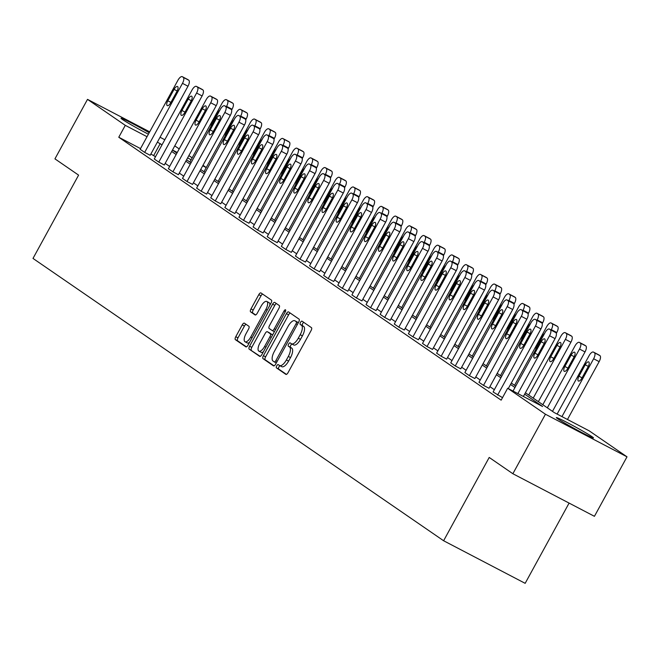 <?xml version="1.0" encoding="UTF-8"?>
<svg xmlns="http://www.w3.org/2000/svg" width="660" height="660" viewBox="0 0 660 660"><rect width="100%" height="100%" fill="white"/><g stroke="black" fill="none" stroke-linecap="round" stroke-linejoin="round"><path stroke-width="0.99" d="M276.721 365.822A1.864 0.751 -62.4 0 0 276.449 367.884L285.887 374.377A2.665 1.073 -62.4 0 0 285.928 374.401A2.665 1.073 -62.4 0 0 288.049 372.652L311.066 330.602A2.665 1.073 -62.4 0 0 311.462 327.657L302.024 321.164A1.864 0.751 -62.4 0 0 301.991 321.148A1.864 0.751 -62.4 0 0 300.506 322.377A1.864 0.751 -62.4 0 0 300.234 324.439L301.455 325.281A8.53 3.432 -62.4 0 1 300.201 334.711L298.287 338.209A8.53 3.432 -62.4 0 1 291.497 343.819A8.53 3.432 -62.4 0 1 291.349 343.728L290.128 342.887A1.864 0.751 -62.4 0 0 290.095 342.87A1.864 0.751 -62.4 0 0 288.61 344.099A1.864 0.751 -62.4 0 0 288.337 346.162L289.558 347.003A8.53 3.432 -62.4 0 1 288.313 356.433L286.39 359.931A8.53 3.432 -62.4 0 1 279.601 365.541A8.53 3.432 -62.4 0 1 279.46 365.45L278.239 364.617A1.864 0.751 -62.4 0 0 278.207 364.592A1.864 0.751 -62.4 0 0 276.721 365.822M280.03 365.764A1.864 0.751 -62.4 0 0 278.924 366.968A1.864 0.751 -62.4 0 0 278.652 369.039L286.44 374.393M303.74 322.352A1.864 0.751 -62.4 0 0 302.709 323.524A1.864 0.751 -62.4 0 0 302.437 325.586L303.658 326.428L301.455 325.281M291.918 344.041A1.864 0.751 -62.4 0 0 290.812 345.246A1.864 0.751 -62.4 0 0 290.54 347.308L291.761 348.15L289.558 347.003M148.401 134.203A21.186 0.949 -151.3 0 1 122.405 119.46A21.186 0.949 -151.3 0 1 121.011 118.272A21.186 0.949 -151.3 0 1 149.193 132.759M592.102 436.73A21.186 0.949 -151.3 0 1 593.488 437.927A21.186 0.949 -151.3 0 1 578.284 430.658A21.186 0.949 -151.3 0 1 557.716 418.77A21.186 0.949 -151.3 0 1 556.331 417.582A21.186 0.949 -151.3 0 1 571.535 424.85A21.186 0.949 -151.3 0 1 592.102 436.73M244.398 323.185A2.665 1.073 -62.4 0 0 244.357 323.152A2.665 1.073 -62.4 0 0 242.228 324.91L235.768 336.707A2.665 1.073 -62.4 0 0 235.381 339.652L245.866 346.855A2.665 1.073 -62.4 0 0 245.908 346.888A2.665 1.073 -62.4 0 0 248.028 345.13L271.054 303.088A2.665 1.073 -62.4 0 0 271.441 300.143L260.956 292.933A2.665 1.073 -62.4 0 0 260.914 292.908A2.665 1.073 -62.4 0 0 258.794 294.657L250.99 308.905A2.665 1.073 -62.4 0 0 250.602 311.85L255.09 314.935A2.665 1.073 -62.4 0 0 255.131 314.968A2.665 1.073 -62.4 0 0 257.251 313.211L261.121 306.149A7.128 2.863 -62.4 0 1 266.797 301.463A7.128 2.863 -62.4 0 1 265.873 309.416L250.717 337.095A7.128 2.863 -62.4 0 1 245.041 341.781A7.128 2.863 -62.4 0 1 245.965 333.828L248.49 329.216A2.665 1.073 -62.4 0 0 248.886 326.263L244.398 323.185M525.418 392.758L554.276 412.599L589.215 430.848L627 456.827L594.429 516.318L512.869 473.731L489.209 457.454L443.611 540.746L33 258.423L78.598 175.131L54.937 158.862L87.508 99.371L149.696 131.843M512.869 473.731L545.44 414.233L507.656 388.253L542.594 406.502L524.65 394.16M140.522 148.599L118.775 137.247L501.146 400.158L507.656 388.253M118.775 137.247L125.285 125.35L87.508 99.371M263.398 355.699A2.665 1.073 -62.4 0 0 263.01 358.644L273.488 365.854A2.665 1.073 -62.4 0 0 273.537 365.879A2.665 1.073 -62.4 0 0 275.657 364.13L298.675 322.08A2.665 1.073 -62.4 0 0 299.071 319.135L288.585 311.933A2.665 1.073 -62.4 0 0 288.544 311.899A2.665 1.073 -62.4 0 0 286.415 313.657L263.398 355.699L265.601 356.854A2.665 1.073 -62.4 0 0 265.213 359.799L274.048 365.871M259.677 356.359L249.2 349.148A2.665 1.073 -62.4 0 1 249.587 346.203L272.605 304.153A2.665 1.073 -62.4 0 1 274.725 302.404A2.665 1.073 -62.4 0 1 274.774 302.428L279.254 305.514A2.665 1.073 -62.4 0 1 278.866 308.459L269.536 325.512A2.665 1.073 -62.4 0 0 269.14 328.457L272.118 330.503A2.665 1.073 -62.4 0 0 272.159 330.536A2.665 1.073 -62.4 0 0 274.288 328.779L284.006 311.033A1.864 0.751 -62.4 0 1 285.491 309.804A1.864 0.751 -62.4 0 1 285.244 311.883L261.847 354.626A2.665 1.073 -62.4 0 1 259.726 356.383A2.665 1.073 -62.4 0 1 259.677 356.359L259.768 356.4M160.05 137.255L164.802 139.738M627 456.827L545.44 414.233M443.611 540.746L525.162 583.333L569.093 503.085M174.76 145.876L179.206 148.929M188.875 155.587L192.151 157.839M202.991 165.289L206.267 167.541M206.233 167.615L202.727 165.784M191.119 159.728L187.613 157.897M177.26 152.485L172.499 150.001M162.022 144.829L157.385 142.114M147.031 136.702L125.285 125.35M514.973 387.511L510.535 384.45M500.858 377.8L496.411 374.748M486.742 368.099L482.295 365.038M472.626 358.388L468.179 355.336M458.502 348.678L454.055 345.625M444.386 338.976L439.939 335.915M430.27 329.266L425.824 326.213M416.147 319.555L411.7 316.503M402.031 309.853L397.584 306.793M387.915 300.143L383.468 297.091M373.791 290.433L369.352 287.38M359.675 280.731L355.228 277.67M345.56 271.021L341.113 267.968M331.435 261.319L326.997 258.258M317.32 251.608L312.873 248.548M303.204 241.898L298.757 238.846M289.08 232.196L284.641 229.136M274.964 222.486L270.517 219.425M260.849 212.776L256.402 209.723M246.733 203.074L242.286 200.013M232.609 193.363L228.162 190.303M218.493 183.653L214.046 180.601M204.377 173.951L199.93 170.89M190.253 164.241L185.806 161.188M176.137 154.531L171.691 151.478M172.458 150.076L176.905 153.128M186.582 159.778L191.02 162.838M200.698 169.488L205.144 172.549M214.813 179.198L219.26 182.251M228.938 188.9L233.376 191.961M243.053 198.611L247.5 201.663M257.169 208.321L261.616 211.373M271.285 218.023L275.731 221.084M285.409 227.733L289.855 230.785M299.524 237.443L303.971 240.496M313.64 247.145L318.087 250.206M327.764 256.855L332.211 259.908M341.88 266.566L346.327 269.618M355.996 276.268L360.442 279.328M370.12 285.978L374.558 289.03M384.236 295.688L388.682 298.741M398.351 305.39L402.798 308.451M412.475 315.1L416.914 318.153M426.591 324.802L431.038 327.863M440.707 334.513L445.154 337.573M454.831 344.223L459.269 347.275M468.946 353.925L473.393 356.986M483.062 363.635L487.509 366.696M497.178 373.346L501.625 376.398M511.302 383.048L515.749 386.108M155.504 156.725L150.876 154.011M153.714 155.488L160.223 143.591M494.348 389.705L489.901 386.644M480.224 379.995L475.778 376.934M466.108 370.285L461.662 367.232M451.993 360.583L447.546 357.522M437.869 350.873L433.422 347.812M423.753 341.162L419.306 338.11M409.637 331.46L405.19 328.399M395.513 321.75L391.075 318.697M381.397 312.04L376.951 308.987M367.282 302.338L362.835 299.277M353.158 292.627L348.719 289.575M339.042 282.917L334.595 279.865M324.926 273.215L320.479 270.154M310.802 263.505L306.364 260.452M296.686 253.795L292.24 250.742M282.571 244.093L278.124 241.032M268.455 234.382L264.008 231.33M254.331 224.672L249.884 221.62M240.215 214.97L235.768 211.91M226.099 205.26L221.653 202.207M211.975 195.558L207.537 192.497M197.86 185.848L193.413 182.787M183.744 176.137L179.297 173.085M169.62 166.435L165.181 163.375M187.688 79.497A5.428 2.186 117.6 0 1 187.786 79.546A5.428 2.186 117.6 0 1 187.877 79.596L188.776 80.223A5.428 2.186 117.6 0 1 187.984 86.229L150.175 155.281L144.664 152.402L140.143 149.292L177.944 80.24A5.428 2.186 -62.4 0 1 182.275 76.667A5.428 2.186 -62.4 0 1 182.366 76.725L183.265 77.344A5.428 2.186 -62.4 0 1 182.474 83.35L144.664 152.402M201.803 89.207A5.428 2.186 117.6 0 1 201.902 89.249A5.428 2.186 117.6 0 1 201.993 89.306L202.9 89.925A5.428 2.186 117.6 0 1 202.1 95.931L164.29 164.992L158.779 162.112L154.258 159.002L192.068 89.941A5.428 2.186 -62.4 0 1 196.391 86.377A5.428 2.186 -62.4 0 1 196.482 86.427L197.389 87.054A5.428 2.186 -62.4 0 1 196.589 93.052L158.779 162.112M215.919 98.918A5.428 2.186 117.6 0 1 216.018 98.959A5.428 2.186 117.6 0 1 216.109 99.016L217.016 99.635A5.428 2.186 117.6 0 1 216.224 105.641L178.414 174.702L172.904 171.823L168.374 168.712L206.184 99.652A5.428 2.186 -62.4 0 1 210.507 96.079A5.428 2.186 -62.4 0 1 210.598 96.137L211.505 96.756A5.428 2.186 -62.4 0 1 210.713 102.762L172.904 171.823M230.043 108.619A5.428 2.186 117.6 0 1 230.134 108.669A5.428 2.186 117.6 0 1 230.233 108.718L231.132 109.345A5.428 2.186 117.6 0 1 230.34 115.351L192.53 184.404L187.019 181.525L182.498 178.414L220.3 109.362A5.428 2.186 -62.4 0 1 224.631 105.79A5.428 2.186 -62.4 0 1 224.722 105.847L225.621 106.466A5.428 2.186 -62.4 0 1 224.829 112.472L187.019 181.525M244.159 118.33A5.428 2.186 117.6 0 1 244.258 118.371A5.428 2.186 117.6 0 1 244.349 118.429L245.256 119.047A5.428 2.186 117.6 0 1 244.456 125.053L206.646 194.114L201.135 191.235L196.614 188.125L234.424 119.064A5.428 2.186 -62.4 0 1 238.747 115.5A5.428 2.186 -62.4 0 1 238.837 115.549L239.745 116.176A5.428 2.186 -62.4 0 1 238.945 122.174L201.135 191.235M258.274 128.04A5.428 2.186 117.6 0 1 258.373 128.081A5.428 2.186 117.6 0 1 258.464 128.139L259.372 128.758A5.428 2.186 117.6 0 1 258.572 134.764L220.77 203.825L215.259 200.945L210.73 197.835L248.539 128.774A5.428 2.186 -62.4 0 1 252.862 125.202A5.428 2.186 -62.4 0 1 252.953 125.26L253.861 125.879A5.428 2.186 -62.4 0 1 253.069 131.885L215.259 200.945M272.399 137.742A5.428 2.186 117.6 0 1 272.489 137.792A5.428 2.186 117.6 0 1 272.588 137.841L273.488 138.468A5.428 2.186 117.6 0 1 272.695 144.466L234.886 213.526L229.375 210.647L224.846 207.537L262.655 138.484A5.428 2.186 -62.4 0 1 266.978 134.912A5.428 2.186 -62.4 0 1 267.077 134.962L267.976 135.589A5.428 2.186 -62.4 0 1 267.185 141.595L229.375 210.647M286.514 147.452A5.428 2.186 117.6 0 1 286.613 147.493A5.428 2.186 117.6 0 1 286.704 147.551L287.611 148.17A5.428 2.186 117.6 0 1 286.811 154.176L249.001 223.237L243.49 220.358L238.97 217.247L276.779 148.186A5.428 2.186 -62.4 0 1 281.102 144.614A5.428 2.186 -62.4 0 1 281.193 144.672L282.101 145.299A5.428 2.186 -62.4 0 1 281.3 151.297L243.49 220.358M300.63 157.162A5.428 2.186 117.6 0 1 300.729 157.204A5.428 2.186 117.6 0 1 300.82 157.261L301.727 157.88A5.428 2.186 117.6 0 1 300.927 163.886L263.125 232.939L257.614 230.068L253.085 226.958L290.895 157.897A5.428 2.186 -62.4 0 1 295.218 154.325A5.428 2.186 -62.4 0 1 295.309 154.382L296.216 155.001A5.428 2.186 -62.4 0 1 295.416 161.007L257.614 230.068M314.754 166.864A5.428 2.186 117.6 0 1 314.845 166.914A5.428 2.186 117.6 0 1 314.935 166.963L315.843 167.59A5.428 2.186 117.6 0 1 315.051 173.588L277.241 242.649L271.73 239.77L267.201 236.66L305.011 167.599A5.428 2.186 -62.4 0 1 309.334 164.035A5.428 2.186 -62.4 0 1 309.424 164.084L310.332 164.711A5.428 2.186 -62.4 0 1 309.54 170.717L271.73 239.77M328.87 176.575A5.428 2.186 117.6 0 1 328.969 176.616A5.428 2.186 117.6 0 1 329.06 176.674L329.959 177.292A5.428 2.186 117.6 0 1 329.167 183.298L291.357 252.359L285.846 249.48L281.325 246.37L319.135 177.309A5.428 2.186 -62.4 0 1 323.458 173.737A5.428 2.186 -62.4 0 1 323.548 173.794L324.456 174.421A5.428 2.186 -62.4 0 1 323.656 180.419L285.846 249.48M342.986 186.285A5.428 2.186 117.6 0 1 343.084 186.326A5.428 2.186 117.6 0 1 343.175 186.384L344.083 187.003A5.428 2.186 117.6 0 1 343.283 193.009L305.473 262.061L299.97 259.19L295.441 256.072L333.25 187.019A5.428 2.186 -62.4 0 1 337.573 183.447A5.428 2.186 -62.4 0 1 337.664 183.505L338.572 184.124A5.428 2.186 -62.4 0 1 337.772 190.13L299.97 259.19M357.101 195.987A5.428 2.186 117.6 0 1 357.2 196.036A5.428 2.186 117.6 0 1 357.291 196.086L358.198 196.713A5.428 2.186 117.6 0 1 357.406 202.711L319.597 271.772L314.086 268.892L309.557 265.782L347.366 196.721A5.428 2.186 -62.4 0 1 351.689 193.157A5.428 2.186 -62.4 0 1 351.78 193.207L352.688 193.834A5.428 2.186 -62.4 0 1 351.895 199.84L314.086 268.892M371.225 205.697A5.428 2.186 117.6 0 1 371.324 205.738A5.428 2.186 117.6 0 1 371.415 205.796L372.314 206.415A5.428 2.186 117.6 0 1 371.522 212.421L333.712 281.482L328.201 278.602L323.68 275.492L361.482 206.431A5.428 2.186 -62.4 0 1 365.813 202.859A5.428 2.186 -62.4 0 1 365.904 202.917L366.803 203.536A5.428 2.186 -62.4 0 1 366.011 209.542L328.201 278.602M385.341 215.407A5.428 2.186 117.6 0 1 385.44 215.449A5.428 2.186 117.6 0 1 385.531 215.498L386.438 216.125A5.428 2.186 117.6 0 1 385.638 222.131L347.828 291.184L342.317 288.313L337.796 285.194L375.606 216.142A5.428 2.186 -62.4 0 1 379.929 212.57A5.428 2.186 -62.4 0 1 380.02 212.627L380.927 213.246A5.428 2.186 -62.4 0 1 380.127 219.252L342.317 288.313M399.457 225.109A5.428 2.186 117.6 0 1 399.556 225.151A5.428 2.186 117.6 0 1 399.647 225.209L400.554 225.835A5.428 2.186 117.6 0 1 399.762 231.833L361.952 300.894L356.441 298.015L351.912 294.904L389.722 225.844A5.428 2.186 -62.4 0 1 394.045 222.28A5.428 2.186 -62.4 0 1 394.135 222.329L395.043 222.956A5.428 2.186 -62.4 0 1 394.251 228.962L356.441 298.015M413.581 234.82A5.428 2.186 117.6 0 1 413.68 234.861A5.428 2.186 117.6 0 1 413.77 234.919L414.67 235.537A5.428 2.186 117.6 0 1 413.878 241.543L376.068 310.604L370.557 307.725L366.036 304.615L403.837 235.554A5.428 2.186 -62.4 0 1 408.169 231.982A5.428 2.186 -62.4 0 1 408.26 232.039L409.159 232.658A5.428 2.186 -62.4 0 1 408.367 238.664L370.557 307.725M427.696 244.522A5.428 2.186 117.6 0 1 427.795 244.571A5.428 2.186 117.6 0 1 427.886 244.621L428.794 245.248A5.428 2.186 117.6 0 1 427.993 251.254L390.184 320.306L384.673 317.435L380.152 314.317L417.962 245.264A5.428 2.186 -62.4 0 1 422.284 241.692A5.428 2.186 -62.4 0 1 422.375 241.75L423.283 242.368A5.428 2.186 -62.4 0 1 422.483 248.374L384.673 317.435M441.812 254.232A5.428 2.186 117.6 0 1 441.911 254.273A5.428 2.186 117.6 0 1 442.002 254.331L442.909 254.958A5.428 2.186 117.6 0 1 442.109 260.956L404.308 330.016L398.797 327.137L394.267 324.027L432.077 254.966A5.428 2.186 -62.4 0 1 436.4 251.402A5.428 2.186 -62.4 0 1 436.491 251.452L437.398 252.079A5.428 2.186 -62.4 0 1 436.606 258.076L398.797 327.137M455.936 263.942A5.428 2.186 117.6 0 1 456.027 263.983A5.428 2.186 117.6 0 1 456.126 264.041L457.025 264.66A5.428 2.186 117.6 0 1 456.233 270.666L418.423 339.727L412.912 336.847L408.391 333.737L446.193 264.676A5.428 2.186 -62.4 0 1 450.524 261.104A5.428 2.186 -62.4 0 1 450.615 261.162L451.514 261.781A5.428 2.186 -62.4 0 1 450.722 267.787L412.912 336.847M470.052 273.644A5.428 2.186 117.6 0 1 470.151 273.694A5.428 2.186 117.6 0 1 470.242 273.743L471.149 274.37A5.428 2.186 117.6 0 1 470.349 280.376L432.539 349.429L427.028 346.549L422.507 343.439L460.317 274.387A5.428 2.186 -62.4 0 1 464.64 270.814A5.428 2.186 -62.4 0 1 464.731 270.872L465.638 271.491A5.428 2.186 -62.4 0 1 464.838 277.497L427.028 346.549M484.168 283.354A5.428 2.186 117.6 0 1 484.267 283.396A5.428 2.186 117.6 0 1 484.358 283.453L485.265 284.072A5.428 2.186 117.6 0 1 484.465 290.078L446.663 359.139L441.152 356.26L436.623 353.149L474.433 284.089A5.428 2.186 -62.4 0 1 478.756 280.525A5.428 2.186 -62.4 0 1 478.846 280.574L479.754 281.201A5.428 2.186 -62.4 0 1 478.954 287.199L441.152 356.26M498.292 293.065A5.428 2.186 117.6 0 1 498.382 293.106A5.428 2.186 117.6 0 1 498.473 293.164L499.381 293.783A5.428 2.186 117.6 0 1 498.589 299.788L460.779 368.849L455.268 365.97L450.739 362.86L488.548 293.799A5.428 2.186 -62.4 0 1 492.871 290.227A5.428 2.186 -62.4 0 1 492.97 290.284L493.87 290.903A5.428 2.186 -62.4 0 1 493.078 296.909L455.268 365.97M512.408 302.767A5.428 2.186 117.6 0 1 512.506 302.816A5.428 2.186 117.6 0 1 512.597 302.866L513.496 303.493A5.428 2.186 117.6 0 1 512.705 309.499L474.895 378.551L469.384 375.672L464.863 372.562L502.672 303.509A5.428 2.186 -62.4 0 1 506.995 299.937A5.428 2.186 -62.4 0 1 507.086 299.995L507.994 300.613A5.428 2.186 -62.4 0 1 507.193 306.62L469.384 375.672M526.523 312.477A5.428 2.186 117.6 0 1 526.622 312.518A5.428 2.186 117.6 0 1 526.713 312.576L527.62 313.195A5.428 2.186 117.6 0 1 526.82 319.201L489.019 388.261L483.508 385.382L478.978 382.272L516.788 313.211A5.428 2.186 -62.4 0 1 521.111 309.647A5.428 2.186 -62.4 0 1 521.202 309.697L522.11 310.324A5.428 2.186 -62.4 0 1 521.309 316.322L483.508 385.382M502.516 397.65L493.094 391.982L530.904 322.921A5.428 2.186 -62.4 0 1 535.227 319.349A5.428 2.186 -62.4 0 1 535.318 319.407L536.225 320.026A5.428 2.186 -62.4 0 1 535.433 326.032L497.623 395.092M279.757 365.607L281.663 366.605A8.53 3.432 -62.4 0 0 281.803 366.688A8.53 3.432 -62.4 0 0 288.593 361.086L286.39 359.931M291.761 348.15A8.53 3.432 -62.4 0 1 290.515 357.58L288.593 361.086M291.646 343.885L293.551 344.883A8.53 3.432 -62.4 0 0 293.7 344.965A8.53 3.432 -62.4 0 0 300.49 339.364L298.287 338.209M303.658 326.428A8.53 3.432 -62.4 0 1 302.404 335.858L300.49 339.364M290.235 313.063A2.665 1.073 -62.4 0 0 288.626 314.803L265.601 356.854M274.304 361.911A1.864 0.751 -62.4 0 0 274.337 361.927A1.864 0.751 -62.4 0 0 275.822 360.707L296.026 323.796A1.864 0.751 -62.4 0 0 296.299 321.733L295.012 320.851A8.53 3.432 -62.4 0 0 294.871 320.76A8.53 3.432 -62.4 0 0 288.073 326.37L274.263 351.599A8.53 3.432 -62.4 0 0 273.017 361.028L274.304 361.911M296.917 321.849A8.53 3.432 -62.4 0 1 297.074 321.915A8.53 3.432 -62.4 0 1 297.214 321.998L298.312 322.757M260.23 356.375L249.2 349.148M276.416 303.567A2.665 1.073 -62.4 0 0 274.808 305.308L251.79 347.35A2.665 1.073 -62.4 0 0 251.402 350.295M272.209 330.553L274.321 331.658A2.665 1.073 -62.4 0 0 274.37 331.683A2.665 1.073 -62.4 0 0 274.395 331.7M259.842 343.208A7.128 2.863 -62.4 0 0 258.918 351.161A7.128 2.863 -62.4 0 0 264.594 346.475L269.94 336.724A2.665 1.073 -62.4 0 0 270.328 333.778L267.349 331.733A2.665 1.073 -62.4 0 0 267.308 331.708A2.665 1.073 -62.4 0 0 265.188 333.457L259.842 343.208M258.918 351.161L261.129 352.316A7.128 2.863 -62.4 0 0 263.406 351.78M272.596 334.983A2.665 1.073 -62.4 0 0 272.53 334.925L270.328 333.778M269.462 332.83A2.665 1.073 -62.4 0 1 269.511 332.854A2.665 1.073 -62.4 0 1 269.552 332.879L272.53 334.925M245.041 341.781L247.244 342.936A7.128 2.863 -62.4 0 0 249.529 342.4M269.841 305.291A7.128 2.863 -62.4 0 0 269 302.61L266.797 301.463M262.606 294.063A2.665 1.073 -62.4 0 0 260.997 295.812L253.192 310.06A2.665 1.073 -62.4 0 0 252.805 313.005L255.643 314.952M246.048 324.316A2.665 1.073 -62.4 0 0 244.431 326.057L237.979 337.854A2.665 1.073 -62.4 0 0 237.584 340.799L246.419 346.871M567.468 419.488L599.148 361.639A5.428 2.186 117.6 0 0 599.94 355.633L599.033 355.014A5.428 2.186 117.6 0 0 598.942 354.956A5.428 2.186 117.6 0 0 598.843 354.915M557.114 414.084L589.108 355.649A5.428 2.186 -62.4 0 1 593.431 352.077A5.428 2.186 -62.4 0 1 593.521 352.135L594.429 352.753A5.428 2.186 -62.4 0 1 593.637 358.76L561.957 416.608M585.23 364.774L578.977 376.2A4.348 1.749 -62.4 0 0 578.416 381.043A4.348 1.749 -62.4 0 0 581.872 378.188L588.126 366.77A4.348 1.749 -62.4 0 0 588.695 361.919A4.348 1.749 -62.4 0 0 585.23 364.774L588.324 366.391M513.034 391.058L545.028 332.632A5.428 2.186 -62.4 0 1 549.351 329.06A5.428 2.186 -62.4 0 1 549.442 329.109L550.341 329.736A5.428 2.186 -62.4 0 1 549.549 335.742L517.877 393.591M523.388 396.47L555.06 338.613L549.549 335.742M541.15 341.756A4.348 1.749 117.6 0 1 544.607 338.902A4.348 1.749 117.6 0 1 544.046 343.745L537.793 355.171A4.348 1.749 117.6 0 1 534.328 358.025A4.348 1.749 117.6 0 1 534.897 353.174L541.15 341.756L544.244 343.373M554.763 331.889A5.428 2.186 117.6 0 1 554.862 331.939A5.428 2.186 117.6 0 1 554.953 331.988L555.852 332.615A5.428 2.186 117.6 0 1 555.06 338.613M552.486 411.37L585.024 351.928A5.428 2.186 117.6 0 0 585.824 345.923L584.917 345.304A5.428 2.186 117.6 0 0 584.826 345.246A5.428 2.186 117.6 0 0 584.727 345.205M542.809 404.72L574.992 345.939A5.428 2.186 -62.4 0 1 579.315 342.375A5.428 2.186 -62.4 0 1 579.406 342.424L580.313 343.051A5.428 2.186 -62.4 0 1 579.513 349.049L547.338 407.83M571.114 355.072L564.861 366.49A4.348 1.749 -62.4 0 0 564.3 371.341A4.348 1.749 -62.4 0 0 567.757 368.478L574.01 357.06A4.348 1.749 -62.4 0 0 574.571 352.209A4.348 1.749 -62.4 0 0 571.114 355.072L574.208 356.68M538.37 401.659L570.908 342.226A5.428 2.186 117.6 0 0 571.7 336.221L570.801 335.593A5.428 2.186 117.6 0 0 570.71 335.544A5.428 2.186 117.6 0 0 570.611 335.495M528.693 395.01L560.868 336.237A5.428 2.186 -62.4 0 1 565.199 332.665A5.428 2.186 -62.4 0 1 565.29 332.722L566.189 333.341A5.428 2.186 -62.4 0 1 565.397 339.347L533.222 398.12M556.999 345.361L550.745 356.779A4.348 1.749 -62.4 0 0 550.176 361.63A4.348 1.749 -62.4 0 0 553.641 358.776L559.894 347.35A4.348 1.749 -62.4 0 0 560.456 342.507A4.348 1.749 -62.4 0 0 556.999 345.361L560.092 346.978M508.274 388.575L540.944 328.911L535.433 326.032M527.027 332.046A4.348 1.749 117.6 0 1 530.491 329.191A4.348 1.749 117.6 0 1 529.922 334.042L523.669 345.46A4.348 1.749 117.6 0 1 520.212 348.315A4.348 1.749 117.6 0 1 520.773 343.472L527.027 332.046L530.12 333.663M540.639 322.187A5.428 2.186 117.6 0 1 540.738 322.228A5.428 2.186 117.6 0 1 540.829 322.286L541.736 322.905A5.428 2.186 117.6 0 1 540.944 328.911M512.911 322.344A4.348 1.749 117.6 0 1 516.367 319.481A4.348 1.749 117.6 0 1 515.807 324.332L509.553 335.75A4.348 1.749 117.6 0 1 506.096 338.613A4.348 1.749 117.6 0 1 506.657 333.762L512.911 322.344L516.005 323.953M556.331 333.358L556.792 332.516A5.428 2.186 117.6 0 0 557.584 326.51L556.677 325.891A5.428 2.186 117.6 0 0 556.586 325.834A5.428 2.186 117.6 0 0 556.487 325.792M514.577 385.3L546.752 326.527A5.428 2.186 -62.4 0 1 551.075 322.954A5.428 2.186 -62.4 0 1 551.166 323.012L552.073 323.631A5.428 2.186 -62.4 0 1 551.281 329.637L551.1 329.967M544.599 333.399A4.348 1.749 -62.4 0 0 542.875 335.651L536.621 347.077A4.348 1.749 -62.4 0 0 535.615 349.816M498.795 312.634A4.348 1.749 117.6 0 1 502.252 309.779A4.348 1.749 117.6 0 1 501.691 314.622L495.437 326.048A4.348 1.749 117.6 0 1 491.981 328.903A4.348 1.749 117.6 0 1 492.541 324.052L498.795 312.634L501.889 314.251M542.207 323.656L542.668 322.806A5.428 2.186 117.6 0 0 543.469 316.808L542.561 316.181A5.428 2.186 117.6 0 0 542.47 316.123A5.428 2.186 117.6 0 0 542.371 316.082M500.453 375.598L532.636 316.816A5.428 2.186 -62.4 0 1 536.959 313.252A5.428 2.186 -62.4 0 1 537.05 313.302L537.958 313.929A5.428 2.186 -62.4 0 1 537.158 319.927L536.976 320.265M530.483 323.689A4.348 1.749 -62.4 0 0 528.759 325.949L522.505 337.367A4.348 1.749 -62.4 0 0 521.491 340.114M484.679 302.923A4.348 1.749 117.6 0 1 488.136 300.069A4.348 1.749 117.6 0 1 487.575 304.92L481.321 316.338A4.348 1.749 117.6 0 1 477.856 319.192A4.348 1.749 117.6 0 1 478.417 314.35L484.679 302.923L487.765 304.54M528.091 313.945L528.553 313.104A5.428 2.186 117.6 0 0 529.345 307.098L528.445 306.471A5.428 2.186 117.6 0 0 528.355 306.421A5.428 2.186 117.6 0 0 528.256 306.38M486.337 365.887L518.521 307.114A5.428 2.186 -62.4 0 1 522.844 303.542A5.428 2.186 -62.4 0 1 522.934 303.6L523.834 304.219A5.428 2.186 -62.4 0 1 523.042 310.225L522.86 310.555M516.367 313.987A4.348 1.749 -62.4 0 0 514.643 316.239L508.39 327.665A4.348 1.749 -62.4 0 0 507.375 330.404M470.555 293.221A4.348 1.749 117.6 0 1 474.02 290.359A4.348 1.749 117.6 0 1 473.451 295.21L467.197 306.628A4.348 1.749 117.6 0 1 463.741 309.49A4.348 1.749 117.6 0 1 464.302 304.639L470.555 293.221L473.649 294.83M513.975 304.235L514.437 303.394A5.428 2.186 117.6 0 0 515.229 297.388L514.321 296.769A5.428 2.186 117.6 0 0 514.231 296.711A5.428 2.186 117.6 0 0 514.132 296.67M472.222 356.177L504.397 297.404A5.428 2.186 -62.4 0 1 508.72 293.832A5.428 2.186 -62.4 0 1 508.81 293.89L509.718 294.509A5.428 2.186 -62.4 0 1 508.926 300.514L508.744 300.853M502.243 304.276A4.348 1.749 -62.4 0 0 500.519 306.529L494.266 317.955A4.348 1.749 -62.4 0 0 493.259 320.702M456.439 283.511A4.348 1.749 117.6 0 1 459.896 280.657A4.348 1.749 117.6 0 1 459.335 285.5L453.082 296.926A4.348 1.749 117.6 0 1 449.625 299.78A4.348 1.749 117.6 0 1 450.186 294.929L456.439 283.511L459.533 285.128M499.851 294.533L500.313 293.683A5.428 2.186 117.6 0 0 501.113 287.686L500.206 287.059A5.428 2.186 117.6 0 0 500.115 287.001A5.428 2.186 117.6 0 0 500.016 286.96M458.098 346.475L490.281 287.694A5.428 2.186 -62.4 0 1 494.604 284.13A5.428 2.186 -62.4 0 1 494.695 284.179L495.602 284.807A5.428 2.186 -62.4 0 1 494.802 290.812L494.62 291.142M488.128 294.566A4.348 1.749 -62.4 0 0 486.404 296.827L480.15 308.245A4.348 1.749 -62.4 0 0 479.135 310.992M442.324 273.801A4.348 1.749 117.6 0 1 445.781 270.947A4.348 1.749 117.6 0 1 445.219 275.798L438.966 287.215A4.348 1.749 117.6 0 1 435.501 290.07A4.348 1.749 117.6 0 1 436.07 285.227L442.324 273.801L445.409 275.418M485.735 284.823L486.197 283.981A5.428 2.186 117.6 0 0 486.989 277.976L486.09 277.357A5.428 2.186 117.6 0 0 485.999 277.299A5.428 2.186 117.6 0 0 485.9 277.258M443.982 336.765L476.165 277.992A5.428 2.186 -62.4 0 1 480.488 274.42A5.428 2.186 -62.4 0 1 480.579 274.477L481.486 275.096A5.428 2.186 -62.4 0 1 480.686 281.102L480.505 281.432M474.012 284.864A4.348 1.749 -62.4 0 0 472.288 287.116L466.034 298.543A4.348 1.749 -62.4 0 0 465.019 301.282M428.2 264.099A4.348 1.749 117.6 0 1 431.665 261.236A4.348 1.749 117.6 0 1 431.095 266.087L424.842 277.513A4.348 1.749 117.6 0 1 421.385 280.368A4.348 1.749 117.6 0 1 421.946 275.517L428.2 264.099L431.293 265.708M471.619 275.113L472.082 274.271A5.428 2.186 117.6 0 0 472.873 268.265L471.966 267.647A5.428 2.186 117.6 0 0 471.875 267.589A5.428 2.186 117.6 0 0 471.784 267.548M429.866 327.055L462.041 268.282A5.428 2.186 -62.4 0 1 466.364 264.709A5.428 2.186 -62.4 0 1 466.463 264.767L467.362 265.386A5.428 2.186 -62.4 0 1 466.57 271.392L466.389 271.73M459.896 275.154A4.348 1.749 -62.4 0 0 458.172 277.406L451.91 288.832A4.348 1.749 -62.4 0 0 450.904 291.58M457.495 265.411L457.957 264.561A5.428 2.186 117.6 0 0 458.758 258.563L457.85 257.936A5.428 2.186 117.6 0 0 457.76 257.887A5.428 2.186 117.6 0 0 457.66 257.837M415.75 317.353L447.925 258.572A5.428 2.186 -62.4 0 1 452.248 255.007A5.428 2.186 -62.4 0 1 452.339 255.057L453.247 255.684A5.428 2.186 -62.4 0 1 452.446 261.69L452.265 262.02M445.772 265.444A4.348 1.749 -62.4 0 0 444.048 267.704L437.794 279.122A4.348 1.749 -62.4 0 0 436.78 281.87M443.38 255.7L443.842 254.859A5.428 2.186 117.6 0 0 444.642 248.853L443.734 248.234A5.428 2.186 117.6 0 0 443.644 248.176A5.428 2.186 117.6 0 0 443.545 248.135M401.626 307.642L433.81 248.87A5.428 2.186 -62.4 0 1 438.133 245.297A5.428 2.186 -62.4 0 1 438.223 245.355L439.131 245.974A5.428 2.186 -62.4 0 1 438.331 251.98L438.149 252.31M431.656 255.742A4.348 1.749 -62.4 0 0 429.932 257.994L423.679 269.42A4.348 1.749 -62.4 0 0 422.664 272.159M429.264 245.99L429.726 245.149A5.428 2.186 117.6 0 0 430.518 239.143L429.619 238.524A5.428 2.186 117.6 0 0 429.52 238.466A5.428 2.186 117.6 0 0 429.429 238.425M387.511 297.932L419.686 239.159A5.428 2.186 -62.4 0 1 424.017 235.587A5.428 2.186 -62.4 0 1 424.108 235.645L425.007 236.272A5.428 2.186 -62.4 0 1 424.215 242.269L424.034 242.608M417.541 246.032A4.348 1.749 -62.4 0 0 415.816 248.284L409.563 259.71A4.348 1.749 -62.4 0 0 408.548 262.457M415.14 236.288L415.602 235.438A5.428 2.186 117.6 0 0 416.402 229.441L415.495 228.814A5.428 2.186 117.6 0 0 415.404 228.764A5.428 2.186 117.6 0 0 415.305 228.715M373.395 288.23L405.57 229.457A5.428 2.186 -62.4 0 1 409.893 225.885A5.428 2.186 -62.4 0 1 409.984 225.934L410.891 226.561A5.428 2.186 -62.4 0 1 410.099 232.567L409.909 232.898M403.417 236.321A4.348 1.749 -62.4 0 0 401.692 238.582L395.439 250A4.348 1.749 -62.4 0 0 394.424 252.747M401.024 226.578L401.486 225.736A5.428 2.186 117.6 0 0 402.286 219.73L401.379 219.112A5.428 2.186 117.6 0 0 401.288 219.054A5.428 2.186 117.6 0 0 401.189 219.013M359.271 278.52L391.454 219.747A5.428 2.186 -62.4 0 1 395.777 216.175A5.428 2.186 -62.4 0 1 395.868 216.233L396.775 216.851A5.428 2.186 -62.4 0 1 395.975 222.857L395.794 223.187M389.301 226.619A4.348 1.749 -62.4 0 0 387.577 228.871L381.323 240.298A4.348 1.749 -62.4 0 0 380.308 243.037M386.909 216.868L387.37 216.026A5.428 2.186 117.6 0 0 388.162 210.02L387.263 209.401A5.428 2.186 117.6 0 0 387.173 209.344A5.428 2.186 117.6 0 0 387.073 209.302M345.155 268.81L377.33 210.037A5.428 2.186 -62.4 0 1 381.661 206.464A5.428 2.186 -62.4 0 1 381.752 206.522L382.651 207.149A5.428 2.186 -62.4 0 1 381.859 213.147L381.678 213.485M375.185 216.909A4.348 1.749 -62.4 0 0 373.461 219.169L367.207 230.587A4.348 1.749 -62.4 0 0 366.193 233.335M372.793 207.166L373.255 206.316A5.428 2.186 117.6 0 0 374.047 200.318L373.139 199.691A5.428 2.186 117.6 0 0 373.048 199.642A5.428 2.186 117.6 0 0 372.95 199.592M331.039 259.108L363.214 200.335A5.428 2.186 -62.4 0 1 367.537 196.762A5.428 2.186 -62.4 0 1 367.628 196.82L368.536 197.439A5.428 2.186 -62.4 0 1 367.744 203.445L367.562 203.775M361.061 207.207A4.348 1.749 -62.4 0 0 359.337 209.459L353.084 220.877A4.348 1.749 -62.4 0 0 352.077 223.624M358.669 197.456L359.131 196.614A5.428 2.186 117.6 0 0 359.931 190.608L359.024 189.989A5.428 2.186 117.6 0 0 358.933 189.931A5.428 2.186 117.6 0 0 358.834 189.89M316.915 249.398L349.099 190.624A5.428 2.186 -62.4 0 1 353.422 187.052A5.428 2.186 -62.4 0 1 353.512 187.11L354.42 187.729A5.428 2.186 -62.4 0 1 353.62 193.735L353.438 194.065M346.945 197.497A4.348 1.749 -62.4 0 0 345.221 199.749L338.968 211.175A4.348 1.749 -62.4 0 0 337.953 213.914M344.553 187.754L345.015 186.904A5.428 2.186 117.6 0 0 345.807 180.898L344.908 180.279A5.428 2.186 117.6 0 0 344.817 180.221A5.428 2.186 117.6 0 0 344.718 180.18M302.8 239.696L334.975 180.914A5.428 2.186 -62.4 0 1 339.306 177.35A5.428 2.186 -62.4 0 1 339.397 177.4L340.296 178.027A5.428 2.186 -62.4 0 1 339.504 184.024L339.322 184.363M332.83 187.786A4.348 1.749 -62.4 0 0 331.105 190.047L324.852 201.465A4.348 1.749 -62.4 0 0 323.837 204.212M414.084 254.389A4.348 1.749 117.6 0 1 417.541 251.534A4.348 1.749 117.6 0 1 416.98 256.377L410.726 267.803A4.348 1.749 117.6 0 1 407.269 270.658A4.348 1.749 117.6 0 1 407.83 265.815L414.084 254.389L417.178 256.006M399.968 244.678A4.348 1.749 117.6 0 1 403.425 241.824A4.348 1.749 117.6 0 1 402.864 246.675L396.611 258.093A4.348 1.749 117.6 0 1 393.145 260.947A4.348 1.749 117.6 0 1 393.715 256.105L399.968 244.678L403.062 246.296M385.844 234.976A4.348 1.749 117.6 0 1 389.309 232.114A4.348 1.749 117.6 0 1 388.74 236.965L382.486 248.391A4.348 1.749 117.6 0 1 379.03 251.245A4.348 1.749 117.6 0 1 379.591 246.394L385.844 234.976L388.938 236.585M371.728 225.266A4.348 1.749 117.6 0 1 375.185 222.412A4.348 1.749 117.6 0 1 374.624 227.254L368.371 238.681A4.348 1.749 117.6 0 1 364.914 241.535A4.348 1.749 117.6 0 1 365.475 236.692L371.728 225.266L374.822 226.883M357.613 215.556A4.348 1.749 117.6 0 1 361.07 212.701A4.348 1.749 117.6 0 1 360.508 217.552L354.255 228.971A4.348 1.749 117.6 0 1 350.79 231.825A4.348 1.749 117.6 0 1 351.359 226.982L357.613 215.556L360.707 217.173M343.489 205.854A4.348 1.749 117.6 0 1 346.954 202.999A4.348 1.749 117.6 0 1 346.385 207.842L340.131 219.268A4.348 1.749 117.6 0 1 336.674 222.123A4.348 1.749 117.6 0 1 337.235 217.272L343.489 205.854L346.582 207.463M329.373 196.144A4.348 1.749 117.6 0 1 332.83 193.289A4.348 1.749 117.6 0 1 332.269 198.132L326.015 209.558A4.348 1.749 117.6 0 1 322.558 212.413A4.348 1.749 117.6 0 1 323.12 207.57L329.373 196.144L332.467 197.761M315.257 186.433A4.348 1.749 117.6 0 1 318.714 183.579A4.348 1.749 117.6 0 1 318.153 188.43L311.899 199.848A4.348 1.749 117.6 0 1 308.435 202.711A4.348 1.749 117.6 0 1 309.004 197.86L315.257 186.433L318.351 188.05M301.133 176.731A4.348 1.749 117.6 0 1 304.598 173.877A4.348 1.749 117.6 0 1 304.037 178.72L297.775 190.146A4.348 1.749 117.6 0 1 294.319 193A4.348 1.749 117.6 0 1 294.88 188.149L301.133 176.731L304.227 178.349M287.017 167.021A4.348 1.749 117.6 0 1 290.474 164.167A4.348 1.749 117.6 0 1 289.913 169.01L283.66 180.436A4.348 1.749 117.6 0 1 280.203 183.29A4.348 1.749 117.6 0 1 280.764 178.447L287.017 167.021L290.111 168.638M330.437 178.043L330.899 177.202A5.428 2.186 117.6 0 0 331.691 171.196L330.784 170.569A5.428 2.186 117.6 0 0 330.693 170.519A5.428 2.186 117.6 0 0 330.594 170.47M288.684 229.985L320.859 171.212A5.428 2.186 -62.4 0 1 325.182 167.64A5.428 2.186 -62.4 0 1 325.273 167.698L326.18 168.316A5.428 2.186 -62.4 0 1 325.388 174.322L325.207 174.652M318.706 178.084A4.348 1.749 -62.4 0 0 316.981 180.337L310.728 191.755A4.348 1.749 -62.4 0 0 309.721 194.502M272.902 157.311A4.348 1.749 117.6 0 1 276.358 154.456A4.348 1.749 117.6 0 1 275.798 159.307L269.544 170.725A4.348 1.749 117.6 0 1 266.087 173.588A4.348 1.749 117.6 0 1 266.648 168.737L272.902 157.311L275.995 158.928M316.313 168.333L316.775 167.492A5.428 2.186 117.6 0 0 317.575 161.486L316.668 160.867A5.428 2.186 117.6 0 0 316.577 160.809A5.428 2.186 117.6 0 0 316.478 160.768M274.56 220.275L306.743 161.502A5.428 2.186 -62.4 0 1 311.066 157.93A5.428 2.186 -62.4 0 1 311.157 157.987L312.064 158.606A5.428 2.186 -62.4 0 1 311.264 164.612L311.083 164.942M304.59 168.374A4.348 1.749 -62.4 0 0 302.866 170.626L296.612 182.053A4.348 1.749 -62.4 0 0 295.597 184.792M258.786 147.609A4.348 1.749 117.6 0 1 262.243 144.755A4.348 1.749 117.6 0 1 261.682 149.597L255.428 161.023A4.348 1.749 117.6 0 1 251.963 163.878A4.348 1.749 117.6 0 1 252.532 159.027L258.786 147.609L261.872 149.226M302.197 158.631L302.659 157.781A5.428 2.186 117.6 0 0 303.451 151.783L302.552 151.156A5.428 2.186 117.6 0 0 302.462 151.099A5.428 2.186 117.6 0 0 302.363 151.057M260.444 210.573L292.627 151.792A5.428 2.186 -62.4 0 1 296.95 148.228A5.428 2.186 -62.4 0 1 297.041 148.277L297.94 148.904A5.428 2.186 -62.4 0 1 297.149 154.902L296.967 155.24M290.474 158.664A4.348 1.749 -62.4 0 0 288.75 160.924L282.497 172.343A4.348 1.749 -62.4 0 0 281.482 175.09M244.662 137.899A4.348 1.749 117.6 0 1 248.127 135.044A4.348 1.749 117.6 0 1 247.558 139.895L241.304 151.313A4.348 1.749 117.6 0 1 237.847 154.168A4.348 1.749 117.6 0 1 238.409 149.325L244.662 137.899L247.756 139.516M288.082 148.921L288.544 148.079A5.428 2.186 117.6 0 0 289.336 142.073L288.428 141.446A5.428 2.186 117.6 0 0 288.337 141.397A5.428 2.186 117.6 0 0 288.247 141.347M246.328 200.863L278.503 142.09A5.428 2.186 -62.4 0 1 282.826 138.517A5.428 2.186 -62.4 0 1 282.917 138.575L283.825 139.194A5.428 2.186 -62.4 0 1 283.033 145.2L282.851 145.53M276.35 148.962A4.348 1.749 -62.4 0 0 274.626 151.214L268.373 162.632A4.348 1.749 -62.4 0 0 267.366 165.38M230.546 128.197A4.348 1.749 117.6 0 1 234.003 125.334A4.348 1.749 117.6 0 1 233.442 130.185L227.188 141.603A4.348 1.749 117.6 0 1 223.732 144.466A4.348 1.749 117.6 0 1 224.293 139.615L230.546 128.197L233.64 129.805M273.958 139.21L274.42 138.369A5.428 2.186 117.6 0 0 275.22 132.363L274.312 131.744A5.428 2.186 117.6 0 0 274.222 131.686A5.428 2.186 117.6 0 0 274.123 131.645M232.213 191.152L264.388 132.38A5.428 2.186 -62.4 0 1 268.711 128.807A5.428 2.186 -62.4 0 1 268.801 128.865L269.709 129.484A5.428 2.186 -62.4 0 1 268.909 135.49L268.727 135.82M262.235 139.252A4.348 1.749 -62.4 0 0 260.51 141.504L254.257 152.93A4.348 1.749 -62.4 0 0 253.242 155.669M216.43 118.486A4.348 1.749 117.6 0 1 219.887 115.632A4.348 1.749 117.6 0 1 219.326 120.475L213.073 131.901A4.348 1.749 117.6 0 1 209.608 134.755A4.348 1.749 117.6 0 1 210.177 129.905L216.43 118.486L219.516 120.103M259.842 129.508L260.304 128.659A5.428 2.186 117.6 0 0 261.104 122.661L260.197 122.034A5.428 2.186 117.6 0 0 260.106 121.976A5.428 2.186 117.6 0 0 260.007 121.935M218.089 181.45L250.272 122.669A5.428 2.186 -62.4 0 1 254.595 119.105A5.428 2.186 -62.4 0 1 254.686 119.155L255.593 119.782A5.428 2.186 -62.4 0 1 254.793 125.788L254.611 126.118M248.119 129.542A4.348 1.749 -62.4 0 0 246.394 131.802L240.141 143.22A4.348 1.749 -62.4 0 0 239.126 145.967M202.306 108.776A4.348 1.749 117.6 0 1 205.771 105.922A4.348 1.749 117.6 0 1 205.202 110.773L198.949 122.191A4.348 1.749 117.6 0 1 195.492 125.045A4.348 1.749 117.6 0 1 196.053 120.202L202.306 108.776L205.4 110.393M245.726 119.798L246.188 118.957A5.428 2.186 117.6 0 0 246.98 112.951L246.081 112.324A5.428 2.186 117.6 0 0 245.982 112.274A5.428 2.186 117.6 0 0 245.891 112.233M203.973 171.74L236.148 112.967A5.428 2.186 -62.4 0 1 240.471 109.395A5.428 2.186 -62.4 0 1 240.57 109.453L241.469 110.071A5.428 2.186 -62.4 0 1 240.677 116.077L240.496 116.407M234.003 119.839A4.348 1.749 -62.4 0 0 232.279 122.092L226.025 133.518A4.348 1.749 -62.4 0 0 225.011 136.257M188.191 99.074A4.348 1.749 117.6 0 1 191.648 96.212A4.348 1.749 117.6 0 1 191.087 101.062L184.833 112.48A4.348 1.749 117.6 0 1 181.376 115.343A4.348 1.749 117.6 0 1 181.937 110.492L188.191 99.074L191.285 100.683M231.602 110.088L232.064 109.246A5.428 2.186 117.6 0 0 232.864 103.24L231.957 102.622A5.428 2.186 117.6 0 0 231.866 102.564A5.428 2.186 117.6 0 0 231.767 102.523M189.857 162.03L222.032 103.257A5.428 2.186 -62.4 0 1 226.355 99.685A5.428 2.186 -62.4 0 1 226.446 99.742L227.353 100.361A5.428 2.186 -62.4 0 1 226.561 106.367L226.372 106.706M219.879 110.129A4.348 1.749 -62.4 0 0 218.155 112.381L211.901 123.808A4.348 1.749 -62.4 0 0 210.886 126.555M174.075 89.364A4.348 1.749 117.6 0 1 177.532 86.509A4.348 1.749 117.6 0 1 176.971 91.352L170.717 102.778A4.348 1.749 117.6 0 1 167.252 105.633A4.348 1.749 117.6 0 1 167.821 100.782L174.075 89.364L177.169 90.981M278.652 369.039L276.449 367.884M302.437 325.586L300.234 324.439M290.54 347.308L288.337 346.162M290.515 357.58L288.313 356.433M302.404 335.858L300.201 334.711M288.626 314.803L286.415 313.657M265.213 359.799L263.01 358.644M276.301 362.95L274.37 361.944L276.301 362.959M277.15 361.399L275.822 360.707M297.355 324.489L296.026 323.796M298.295 322.781L296.299 321.733M297.214 321.998L295.012 320.851M251.79 347.35L249.587 346.203M274.808 305.308L272.605 304.153M275.616 329.48L274.288 328.779M285.334 311.726L284.006 311.033M265.93 347.168L264.594 346.475M271.268 337.417L269.94 336.724M269.552 332.879L267.349 331.733M252.054 337.788L250.717 337.095M267.209 310.109L265.873 309.416M252.805 313.005L250.602 311.85M253.192 310.06L250.99 308.905M260.997 295.812L258.794 294.657M237.584 340.799L235.381 339.652M237.979 337.854L235.768 336.707M244.431 326.057L242.228 324.91M593.637 358.76L599.148 361.639M594.429 352.753L599.94 355.633M593.521 352.135L599.033 355.014M582.079 377.817L578.977 376.2M554.953 331.988L549.442 329.109M555.852 332.615L550.341 329.736M534.897 353.174L537.991 354.799M579.513 349.049L585.024 351.928M580.313 343.051L585.824 345.923M579.406 342.424L584.917 345.304M567.963 368.107L564.861 366.49M565.397 339.347L570.908 342.226M566.189 333.341L571.7 336.221M565.29 332.722L570.801 335.593M553.839 358.405L550.745 356.779M540.829 322.286L535.318 319.407M541.736 322.905L536.225 320.026M520.773 343.472L523.875 345.089M526.82 319.201L521.309 316.322M526.713 312.576L521.202 309.697M527.62 313.195L522.11 310.324M506.657 333.762L509.759 335.379M551.281 329.637L556.792 332.516M552.073 323.631L557.584 326.51M551.166 323.012L556.677 325.891M512.705 309.499L507.193 306.62M512.597 302.866L507.086 299.995M513.496 303.493L507.994 300.613M492.541 324.052L495.643 325.677M537.158 319.927L542.668 322.806M537.958 313.929L543.469 316.808M537.05 313.302L542.561 316.181M498.589 299.788L493.078 296.909M498.473 293.164L492.97 290.284M499.381 293.783L493.87 290.903M478.417 314.35L481.519 315.967M523.042 310.225L528.553 313.104M523.834 304.219L529.345 307.098M522.934 303.6L528.445 306.471M484.465 290.078L478.954 287.199M484.358 283.453L478.846 280.574M485.265 284.072L479.754 281.201M464.302 304.639L467.404 306.257M508.926 300.514L514.437 303.394M509.718 294.509L515.229 297.388M508.81 293.89L514.321 296.769M470.349 280.376L464.838 277.497M470.242 273.743L464.731 270.872M471.149 274.37L465.638 271.491M450.186 294.929L453.288 296.554M494.802 290.812L500.313 293.683M495.602 284.807L501.113 287.686M494.695 284.179L500.206 287.059M456.233 270.666L450.722 267.787M456.126 264.041L450.615 261.162M457.025 264.66L451.514 261.781M436.07 285.227L439.164 286.844M480.686 281.102L486.197 283.981M481.486 275.096L486.989 277.976M480.579 274.477L486.09 277.357M442.109 260.956L436.606 258.076M442.002 254.331L436.491 251.452M442.909 254.958L437.398 252.079M421.946 275.517L425.048 277.134M466.57 271.392L472.082 274.271M467.362 265.386L472.873 268.265M466.463 264.767L471.966 267.647M452.446 261.69L457.957 264.561M453.247 255.684L458.758 258.563M452.339 255.057L457.85 257.936M438.331 251.98L443.842 254.859M439.131 245.974L444.642 248.853M438.223 245.355L443.734 248.234M424.215 242.269L429.726 245.149M425.007 236.272L430.518 239.143M424.108 235.645L429.619 238.524M410.099 232.567L415.602 235.438M410.891 226.561L416.402 229.441M409.984 225.934L415.495 228.814M395.975 222.857L401.486 225.736M396.775 216.851L402.286 219.73M395.868 216.233L401.379 219.112M381.859 213.147L387.37 216.026M382.651 207.149L388.162 210.02M381.752 206.522L387.263 209.401M367.744 203.445L373.255 206.316M368.536 197.439L374.047 200.318M367.628 196.82L373.139 199.691M353.62 193.735L359.131 196.614M354.42 187.729L359.931 190.608M353.512 187.11L359.024 189.989M339.504 184.024L345.015 186.904M340.296 178.027L345.807 180.898M339.397 177.4L344.908 180.279M427.993 251.254L422.483 248.374M427.886 244.621L422.375 241.75M428.794 245.248L423.283 242.368M407.83 265.815L410.933 267.432M413.878 241.543L408.367 238.664M413.77 234.919L408.26 232.039M414.67 235.537L409.159 232.658M393.715 256.105L396.808 257.722M399.762 231.833L394.251 228.962M399.647 225.209L394.135 222.329M400.554 225.835L395.043 222.956M379.591 246.394L382.693 248.011M385.638 222.131L380.127 219.252M385.531 215.498L380.02 212.627M386.438 216.125L380.927 213.246M365.475 236.692L368.577 238.309M371.522 212.421L366.011 209.542M371.415 205.796L365.904 202.917M372.314 206.415L366.803 203.536M351.359 226.982L354.453 228.599M357.406 202.711L351.895 199.84M357.291 196.086L351.78 193.207M358.198 196.713L352.688 193.834M337.235 217.272L340.337 218.889M343.283 193.009L337.772 190.13M343.175 186.384L337.664 183.505M344.083 187.003L338.572 184.124M323.12 207.57L326.221 209.187M329.167 183.298L323.656 180.419M329.06 176.674L323.548 173.794M329.959 177.292L324.456 174.421M309.004 197.86L312.106 199.477M315.051 173.588L309.54 170.717M314.935 166.963L309.424 164.084M315.843 167.59L310.332 164.711M294.88 188.149L297.982 189.775M300.927 163.886L295.416 161.007M300.82 157.261L295.309 154.382M301.727 157.88L296.216 155.001M280.764 178.447L283.866 180.064M325.388 174.322L330.899 177.202M326.18 168.316L331.691 171.196M325.273 167.698L330.784 170.569M286.811 154.176L281.3 151.297M286.704 147.551L281.193 144.672M287.611 148.17L282.101 145.299M266.648 168.737L269.75 170.354M311.264 164.612L316.775 167.492M312.064 158.606L317.575 161.486M311.157 157.987L316.668 160.867M272.695 144.466L267.185 141.595M272.588 137.841L267.077 134.962M273.488 138.468L267.976 135.589M252.532 159.027L255.626 160.652M297.149 154.902L302.659 157.781M297.94 148.904L303.451 151.783M297.041 148.277L302.552 151.156M258.572 134.764L253.069 131.885M258.464 128.139L252.953 125.26M259.372 128.758L253.861 125.879M238.409 149.325L241.511 150.942M283.033 145.2L288.544 148.079M283.825 139.194L289.336 142.073M282.917 138.575L288.428 141.446M244.456 125.053L238.945 122.174M244.349 118.429L238.837 115.549M245.256 119.047L239.745 116.176M224.293 139.615L227.395 141.232M268.909 135.49L274.42 138.369M269.709 129.484L275.22 132.363M268.801 128.865L274.312 131.744M230.34 115.351L224.829 112.472M230.233 108.718L224.722 105.847M231.132 109.345L225.621 106.466M210.177 129.905L213.271 131.53M254.793 125.788L260.304 128.659M255.593 119.782L261.104 122.661M254.686 119.155L260.197 122.034M216.224 105.641L210.713 102.762M216.109 99.016L210.598 96.137M217.016 99.635L211.505 96.756M196.053 120.202L199.155 121.819M240.677 116.077L246.188 118.957M241.469 110.071L246.98 112.951M240.57 109.453L246.081 112.324M202.1 95.931L196.589 93.052M201.993 89.306L196.482 86.427M202.9 89.925L197.389 87.054M181.937 110.492L185.039 112.109M226.561 106.367L232.064 109.246M227.353 100.361L232.864 103.24M226.446 99.742L231.957 102.622M187.984 86.229L182.474 83.35M187.877 79.596L182.366 76.725M188.776 80.223L183.265 77.344M167.821 100.782L170.915 102.407M281.803 366.688L279.601 365.541M293.7 344.965L291.497 343.819M297.074 321.915L294.871 320.76M274.37 331.683L272.159 330.536M269.511 332.854L267.308 331.708M593.431 352.077L598.942 354.956M554.862 331.939L549.351 329.06M579.315 342.375L584.826 345.246M565.199 332.665L570.71 335.544M540.738 322.228L535.227 319.349M526.622 312.518L521.111 309.647M551.075 322.954L556.586 325.834M512.506 302.816L506.995 299.937M536.959 313.252L542.47 316.123M498.382 293.106L492.871 290.227M522.844 303.542L528.355 306.421M484.267 283.396L478.756 280.525M508.72 293.832L514.231 296.711M470.151 273.694L464.64 270.814M494.604 284.13L500.115 287.001M456.027 263.983L450.524 261.104M480.488 274.42L485.999 277.299M441.911 254.273L436.4 251.402M466.364 264.709L471.875 267.589M452.248 255.007L457.76 257.887M438.133 245.297L443.644 248.176M424.017 235.587L429.52 238.466M409.893 225.885L415.404 228.764M395.777 216.175L401.288 219.054M381.661 206.464L387.173 209.344M367.537 196.762L373.048 199.642M353.422 187.052L358.933 189.931M339.306 177.35L344.817 180.221M427.795 244.571L422.284 241.692M413.68 234.861L408.169 231.982M399.556 225.151L394.045 222.28M385.44 215.449L379.929 212.57M371.324 205.738L365.813 202.859M357.2 196.036L351.689 193.157M343.084 186.326L337.573 183.447M328.969 176.616L323.458 173.737M314.845 166.914L309.334 164.035M300.729 157.204L295.218 154.325M325.182 167.64L330.693 170.519M286.613 147.493L281.102 144.614M311.066 157.93L316.577 160.809M272.489 137.792L266.978 134.912M296.95 148.228L302.462 151.099M258.373 128.081L252.862 125.202M282.826 138.517L288.337 141.397M244.258 118.371L238.747 115.5M268.711 128.807L274.222 131.686M230.134 108.669L224.631 105.79M254.595 119.105L260.106 121.976M216.018 98.959L210.507 96.079M240.471 109.395L245.982 112.274M201.902 89.249L196.391 86.377M226.355 99.685L231.866 102.564M187.786 79.546L182.275 76.667"/></g></svg>
